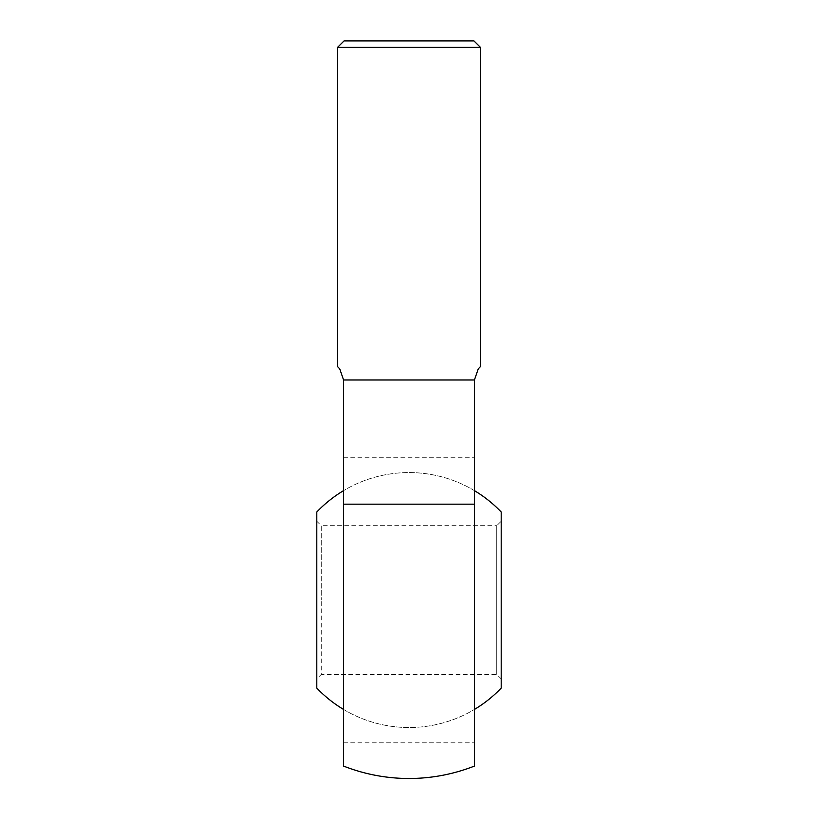 <?xml version="1.0" encoding="UTF-8"?>
<svg xmlns="http://www.w3.org/2000/svg" width="818" height="818" viewBox="0 0 818 818"><rect width="100%" height="100%" fill="white"/><g stroke="black" fill="none" stroke-linecap="round" stroke-linejoin="round"><path stroke-width="0.61" stroke-dasharray="4.09 3.07" d="M344.061 40.9L473.939 40.9M337.619 47.342L480.381 47.342M480.381 366.658L478.244 368.928L474.43 379.961L343.57 379.961L343.57 766.067M474.43 379.961L474.43 504.164L343.57 504.164M474.43 504.164L474.43 766.067M316.801 688.081L316.801 512.007M501.199 512.007L501.199 688.081M501.199 678.858L496.741 674.4L321.259 674.4L321.259 600.044L321.259 674.4L316.801 678.858L316.801 521.23L321.259 525.688L321.259 600.044L321.259 525.688L496.741 525.688L496.741 674.4L496.741 525.688L501.199 521.23L501.199 678.858L501.199 521.23M316.801 521.23L316.801 678.858M343.57 742.805L474.43 742.805L343.57 742.805M343.57 457.282L474.43 457.282L343.57 457.282M343.57 709.451A127.475 127.475 0 0 0 474.43 709.451A127.475 127.475 0 0 1 343.57 709.451M474.43 490.636A127.475 127.475 0 0 0 343.57 490.636A127.475 127.475 0 0 1 474.43 490.636"/><path stroke-width="1.23" d="M337.619 47.342L480.381 47.342L473.939 40.9L344.061 40.9L337.619 47.342L337.619 366.658L339.756 368.928L343.57 379.961L339.756 368.928L337.619 366.658M474.43 504.164L474.43 766.067A178.447 178.447 0 0 1 343.57 766.067L343.57 504.164L474.43 504.164L474.43 379.961L478.244 368.928L480.381 366.658L480.381 47.342M343.57 504.164L343.57 379.961L474.43 379.961M343.57 490.636A127.475 127.475 0 0 0 316.801 512.007L316.801 688.081A127.475 127.475 0 0 0 343.57 709.451M474.43 709.451A127.475 127.475 0 0 0 501.199 688.081L501.199 512.007A127.475 127.475 0 0 0 474.43 490.636"/></g></svg>

